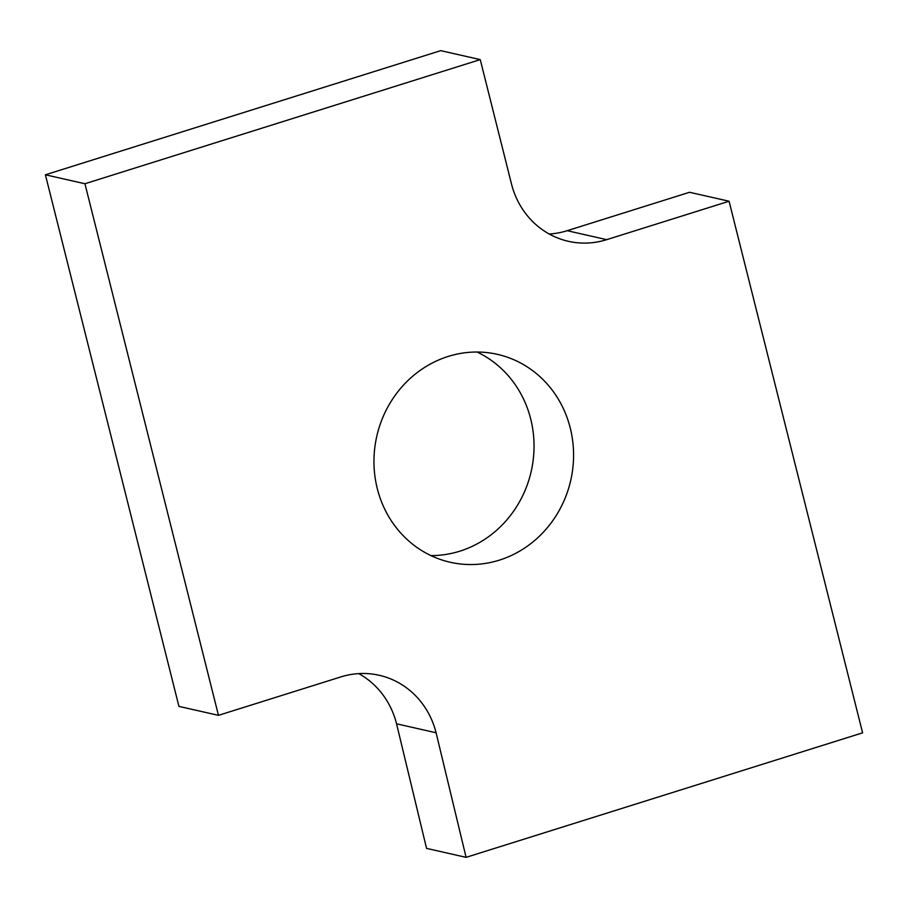 <?xml version="1.0" encoding="UTF-8"?>
<svg xmlns="http://www.w3.org/2000/svg" width="908" height="908" viewBox="0 0 908 908"><rect width="100%" height="100%" fill="white"/><g stroke="black" fill="none" stroke-linecap="round" stroke-linejoin="round"><path stroke-width="1.36" d="M436.09 732.767L466.088 857.345L862.6 732.835L729.067 201.236L606.714 239.655A83.195 77.623 -77.2 0 1 568.363 241.312A83.195 77.623 -77.2 0 1 511.442 183.813L480.253 59.61L84.932 183.745L218.465 715.345L340.818 676.925A83.195 77.623 -77.2 0 1 379.169 675.268A83.195 77.623 -77.2 0 1 436.09 732.767L396.558 723.812L426.556 848.39L466.088 857.345M358.762 673.611A83.195 77.623 -77.2 0 1 396.558 723.812M84.932 183.745L45.4 174.79L178.933 706.39L218.465 715.345M45.4 174.79L440.721 50.655L480.253 59.61M729.067 201.236L689.535 192.28L567.182 230.7A83.195 77.623 -77.2 0 1 549.238 234.014M477.063 352.032A106.599 99.449 -77.2 0 1 531.225 471.309A106.599 99.449 -77.2 0 1 430.937 555.594M377.285 488.583A106.599 99.449 -77.2 0 1 497.323 354.324A106.599 99.449 -77.2 0 1 570.757 480.264A106.599 99.449 -77.2 0 1 450.209 562.256A106.599 99.449 -77.2 0 1 377.285 488.583M567.182 230.7L606.714 239.655"/></g></svg>
